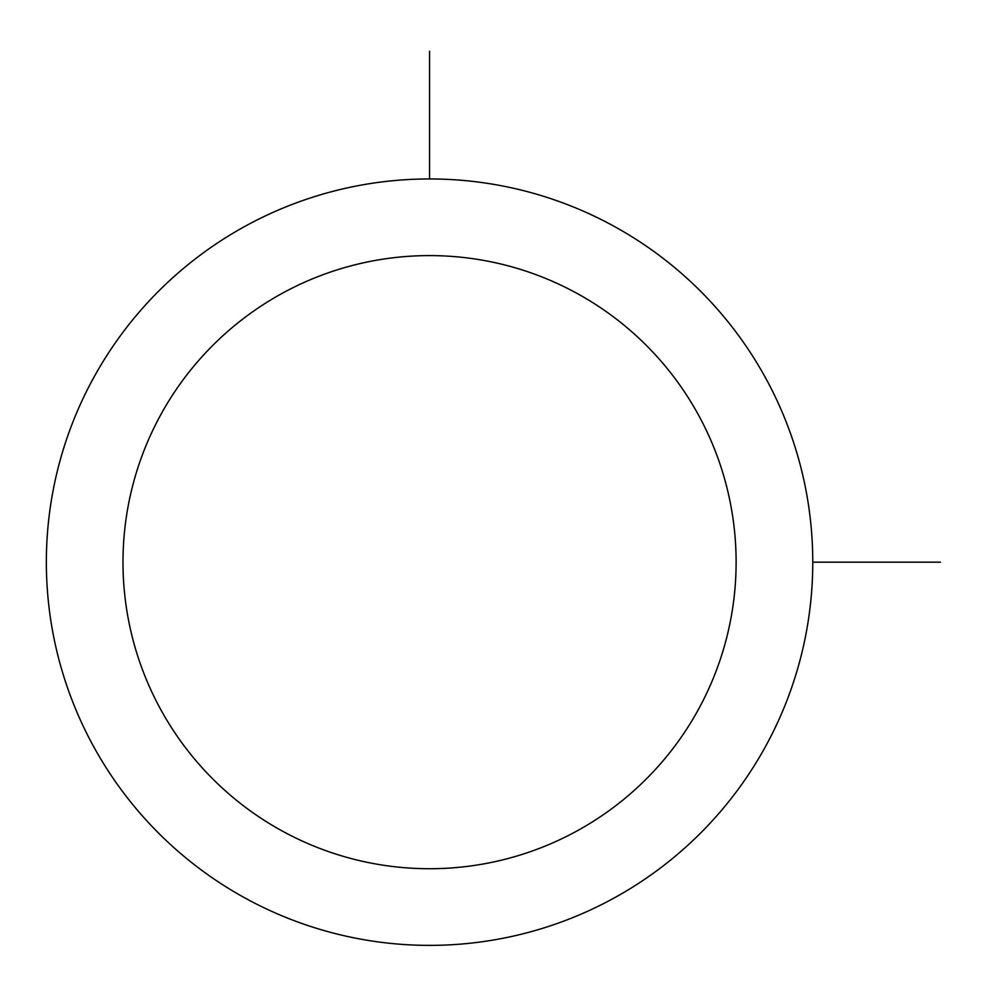 <?xml version="1.0" encoding="UTF-8"?>
<svg xmlns="http://www.w3.org/2000/svg" width="990" height="990" viewBox="0 0 990 990"><rect width="100%" height="100%" fill="white"/><g stroke="black" fill="none" stroke-linecap="round" stroke-linejoin="round"><path stroke-width="1.49" d="M93.258 378.452A383.204 383.204 0 0 1 613.28 225.869A383.204 383.204 0 0 1 765.852 745.891A383.204 383.204 0 0 1 245.842 898.462A383.204 383.204 0 0 1 93.258 378.452M160.516 415.194A306.566 306.566 0 0 1 576.527 293.127A306.566 306.566 0 0 1 698.593 709.137A306.566 306.566 0 0 1 282.583 831.204A306.566 306.566 0 0 1 160.516 415.194M812.765 562.172L940.5 562.172M429.561 178.955L429.561 51.22"/></g></svg>
